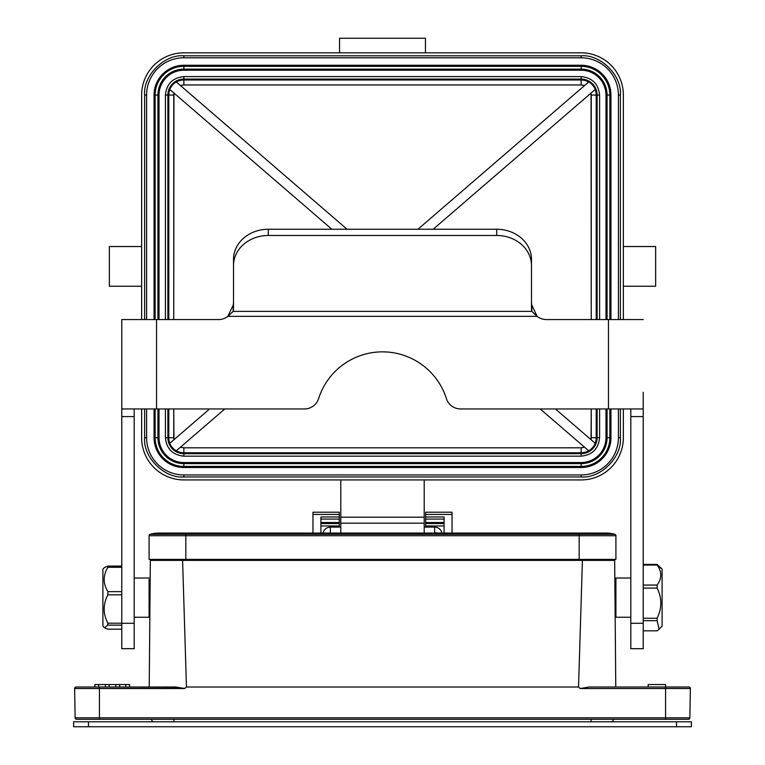 <?xml version="1.0" encoding="UTF-8"?>
<svg xmlns="http://www.w3.org/2000/svg" width="765" height="765" viewBox="0 0 765 765"><rect width="100%" height="100%" fill="white"/><g stroke="black" fill="none" stroke-linecap="round" stroke-linejoin="round"><path stroke-width="1.15" d="M425.703 522.533L425.703 527.104L425.703 525.957L444.082 525.957L425.703 525.957L425.703 523.566L444.082 523.566L425.703 523.547L444.082 523.566L425.703 523.547L425.703 519.072L444.082 519.072L425.703 519.072L425.703 516.968L425.703 522.533L444.082 522.533L425.703 522.533M339.297 523.547L339.297 512.206L312.971 512.206L312.971 533.071L312.971 512.206L339.297 512.206L339.297 527.104L339.297 523.547L320.918 523.547L339.297 523.566M444.082 516.968L444.082 533.071L444.082 516.968L425.703 516.968L444.082 516.968M452.029 514.453L452.029 512.206L425.703 512.206L425.703 516.968L425.703 512.206L452.029 512.206L452.029 533.071L452.029 514.453L425.703 514.453L452.029 514.453M320.918 533.071L320.918 516.968L339.297 516.968L320.918 516.968L320.918 533.071M588.734 81.951L417.929 229.261L588.734 81.951A15.137 15.137 0 0 1 595.218 89.476A15.137 15.137 0 0 0 588.734 81.951M347.071 229.261L176.266 81.951A15.137 15.137 0 0 0 169.782 89.476L331.857 229.261L169.782 89.476A15.137 15.137 0 0 1 176.266 81.951L347.071 229.261M209.591 408.959L169.782 443.289A15.137 15.137 0 0 0 176.266 450.815L224.795 408.959L176.266 450.815A15.137 15.137 0 0 1 169.782 443.289L209.591 408.959M540.205 408.959L588.734 450.815A15.137 15.137 0 0 0 595.218 443.289L555.409 408.959L595.218 443.289A15.137 15.137 0 0 1 588.734 450.815L540.205 408.959M433.143 229.261L595.218 89.476L433.143 229.261M581.151 453.683L183.849 453.683A15.969 15.969 0 0 1 167.889 437.714L167.889 408.959L167.889 437.714A15.969 15.969 0 0 0 183.849 453.683L581.151 453.683L581.151 447.812L183.849 447.812L180.435 447.219L183.849 447.812L183.849 452.784L581.151 452.784A15.061 15.061 0 0 0 588.677 450.767A15.061 15.061 0 0 1 581.151 452.784L581.151 447.812L584.565 447.219L581.151 447.812L183.849 447.812L183.849 456.17C172.708 455.012 166.56 448.854 165.403 437.714L168.788 437.714A15.061 15.061 0 0 0 169.84 443.241A15.061 15.061 0 0 1 168.788 437.714L165.403 437.714L165.403 408.959L165.403 437.714C166.56 448.854 172.708 455.012 183.849 456.17L183.849 452.784L581.151 452.784L581.151 456.17L183.849 456.17L581.151 456.17C592.292 455.003 598.44 448.854 599.597 437.714C598.44 448.854 592.292 455.003 581.151 456.17L581.151 453.683A15.969 15.969 0 0 0 597.111 437.714A15.969 15.969 0 0 1 581.151 453.683M167.889 319.569L167.889 95.051A15.969 15.969 0 0 1 183.849 79.082L581.151 79.082A15.969 15.969 0 0 1 597.111 95.051L597.111 319.569L597.111 95.051A15.969 15.969 0 0 0 581.151 79.082L183.849 79.082A15.969 15.969 0 0 0 167.889 95.051L167.889 319.569M597.111 408.959L597.111 437.714L597.111 408.959M165.403 95.051C166.56 83.911 172.708 77.762 183.849 76.596L183.849 79.99A15.061 15.061 0 0 0 176.323 81.998A15.061 15.061 0 0 1 183.849 79.99L183.849 76.596L581.151 76.596C592.292 77.762 598.44 83.911 599.597 95.051L596.212 95.051A15.061 15.061 0 0 0 595.16 89.524A15.061 15.061 0 0 1 596.212 95.051L599.597 95.051L599.597 319.569L599.597 95.051C598.44 83.911 592.292 77.762 581.151 76.596L581.151 79.99L183.849 79.99L183.849 84.953L180.435 85.546L183.849 84.953L183.849 79.99L581.151 79.99L581.151 76.596L183.849 76.596C172.708 77.762 166.56 83.911 165.403 95.051L168.788 95.051L168.788 319.569L168.788 95.051L165.403 95.051L165.403 319.569L165.403 95.051M159.024 437.714A24.834 24.834 0 0 0 183.849 462.548L183.849 463.628A25.914 25.914 0 0 1 157.934 437.714L159.024 437.714L159.024 408.959L159.024 437.714A24.834 24.834 0 0 0 183.849 462.548L183.849 466.43A28.716 28.716 0 0 1 155.132 437.714L157.934 437.714L157.934 408.959L157.934 437.714L159.024 437.714M581.151 462.548L183.849 462.548L581.151 462.548A24.834 24.834 0 0 0 605.976 437.714L607.066 437.714A25.914 25.914 0 0 1 581.151 463.628L581.151 462.548A24.834 24.834 0 0 0 605.976 437.714L607.066 437.714A25.914 25.914 0 0 1 581.151 463.628L183.849 463.628A25.914 25.914 0 0 1 157.934 437.714L155.132 437.714L155.132 408.959L155.132 437.714L154.052 437.714L154.052 408.959L154.052 437.714L155.132 437.714A28.716 28.716 0 0 0 183.849 466.43L183.849 467.511A29.797 29.797 0 0 1 154.052 437.714A29.797 29.797 0 0 0 183.849 467.511L581.151 467.511L183.849 467.511L183.849 466.43L581.151 466.43L581.151 462.548M605.976 95.051L605.976 319.569L605.976 95.051A24.834 24.834 0 0 0 581.151 70.217L581.151 69.137A25.914 25.914 0 0 1 607.066 95.051L605.976 95.051A24.834 24.834 0 0 0 581.151 70.217L581.151 69.137A25.914 25.914 0 0 1 607.066 95.051L607.066 319.569L607.066 95.051L605.976 95.051M605.976 408.959L605.976 437.714L605.976 408.959M183.849 70.217L581.151 70.217L183.849 70.217A24.834 24.834 0 0 0 159.024 95.051L157.934 95.051A25.914 25.914 0 0 1 183.849 69.137L183.849 70.217A24.834 24.834 0 0 0 159.024 95.051L157.934 95.051A25.914 25.914 0 0 1 183.849 69.137L581.151 69.137L581.151 66.335A28.716 28.716 0 0 1 609.868 95.051L607.066 95.051L609.868 95.051L609.868 319.569L609.868 95.051L610.948 95.051L610.948 319.569L610.948 95.051L609.868 95.051A28.716 28.716 0 0 0 581.151 66.335L581.151 69.137L183.849 69.137L183.849 70.217M159.024 319.569L159.024 95.051L159.024 319.569M154.052 319.569L154.052 95.051A29.797 29.797 0 0 1 183.849 65.254L581.151 65.254A29.797 29.797 0 0 1 610.948 95.051A29.797 29.797 0 0 0 581.151 65.254L581.151 66.335L183.849 66.335L183.849 69.137L183.849 66.335L581.151 66.335L581.151 65.254L183.849 65.254L183.849 66.335A28.716 28.716 0 0 0 155.132 95.051L157.934 95.051L157.934 319.569L157.934 95.051L155.132 95.051A28.716 28.716 0 0 1 183.849 66.335L183.849 65.254A29.797 29.797 0 0 0 154.052 95.051L155.132 95.051L155.132 319.569L155.132 95.051L154.052 95.051L154.052 319.569M610.948 408.959L610.948 437.714A29.797 29.797 0 0 1 581.151 467.511L581.151 463.628L183.849 463.628L183.849 466.43L581.151 466.43A28.716 28.716 0 0 0 609.868 437.714L607.066 437.714L607.066 408.959L607.066 437.714L609.868 437.714A28.716 28.716 0 0 1 581.151 466.43L581.151 467.511A29.797 29.797 0 0 0 610.948 437.714L609.868 437.714L609.868 408.959L609.868 437.714L610.948 437.714L610.948 408.959M581.151 57.805L581.151 55.816C600.64 54.124 622.069 75.553 620.377 95.051C622.069 75.553 600.64 54.124 581.151 55.816L581.151 57.805L183.849 57.805L183.849 55.816L581.151 55.816L183.849 55.816C164.351 54.124 142.931 75.553 144.623 95.051C142.931 75.553 164.351 54.124 183.849 55.816L183.849 57.805A37.246 37.246 0 0 0 146.603 95.051L144.623 95.051L144.623 319.569L144.623 95.051L146.603 95.051A37.246 37.246 0 0 1 183.849 57.805A37.246 37.246 0 0 0 146.603 95.051L146.603 319.569L146.603 95.051A37.246 37.246 0 0 1 183.849 57.805A37.246 37.246 0 0 0 146.603 95.051A37.246 37.246 0 0 1 183.849 57.805L581.151 57.805A37.246 37.246 0 0 1 618.397 95.051L618.397 319.569L618.397 95.051A37.246 37.246 0 0 0 581.151 57.805A37.246 37.246 0 0 1 618.397 95.051A37.246 37.246 0 0 0 581.151 57.805A37.246 37.246 0 0 1 618.397 95.051L620.377 95.051L620.377 319.569L620.377 95.051L618.397 95.051M618.397 408.959L618.397 437.714A37.246 37.246 0 0 1 581.151 474.96L183.849 474.96A37.246 37.246 0 0 1 146.603 437.714L146.603 408.959L146.603 437.714A37.246 37.246 0 0 0 183.849 474.96A37.246 37.246 0 0 1 146.603 437.714L144.623 437.714L144.623 408.959L144.623 437.714L146.603 437.714A37.246 37.246 0 0 0 183.849 474.96L581.151 474.96A37.246 37.246 0 0 0 618.397 437.714A37.246 37.246 0 0 1 581.151 474.96L581.151 476.949L183.849 476.949C164.36 478.641 142.931 457.212 144.623 437.714C142.931 457.212 164.36 478.641 183.849 476.949L183.849 474.96L183.849 476.949L581.151 476.949L581.151 474.96A37.246 37.246 0 0 0 618.397 437.714L618.397 408.959M620.377 437.714C622.069 457.212 600.649 478.641 581.151 476.949C600.649 478.641 622.069 457.212 620.377 437.714L618.397 437.714L620.377 437.714L620.377 408.959L620.377 437.714M183.849 52.833A42.209 42.209 0 0 0 141.64 95.051L141.64 319.569L141.64 95.051A42.209 42.209 0 0 1 183.849 52.833L581.151 52.833A42.209 42.209 0 0 1 623.36 95.051A42.209 42.209 0 0 0 581.151 52.833L183.849 52.833M141.64 408.959L141.64 437.714A42.209 42.209 0 0 0 183.849 479.932L340.788 479.932L340.788 533.071L340.788 517.178L424.212 517.178L424.212 533.071L424.212 523.174L340.788 523.174L424.212 523.174L424.212 517.178L340.788 517.178L340.788 479.932L183.849 479.932A42.209 42.209 0 0 1 141.64 437.714L141.64 408.959M623.36 437.714L623.36 408.959L623.36 437.714A42.209 42.209 0 0 1 581.151 479.932L340.788 479.932L424.212 479.932L424.212 517.178L424.212 479.932L581.151 479.932A42.209 42.209 0 0 0 623.36 437.714M623.36 319.569L623.36 95.051L623.36 319.569M109.357 246.521L109.357 286.244L141.64 286.244L109.357 286.244L109.357 246.521L141.64 246.521L109.357 246.521M655.643 286.244L655.643 246.521L623.36 246.521L655.643 246.521L655.643 286.244L623.36 286.244L655.643 286.244M339.545 38.25L425.455 38.25L425.455 52.833L425.455 38.25L339.545 38.25L339.545 52.833L339.545 38.25M155.563 559.387L155.544 560.382L182.596 560.382L150.332 560.382L149.223 687.018L150.332 560.382L182.596 560.382L155.544 560.382L155.563 559.387M669.327 688.51L690.374 688.51A1.492 1.492 0 0 0 688.892 687.018A1.492 1.492 90 0 1 690.374 688.51L690.374 688.51A1.492 1.492 0 0 0 688.892 687.018L589.06 687.018L580.214 688.538L665.569 688.538L665.569 717.838L99.431 717.838L99.431 719.301L76.624 719.301L99.431 719.301L99.431 717.838L665.569 717.838L665.569 719.301L99.431 719.301L688.376 719.301L665.569 719.301L665.569 717.838L689.867 717.838A1.492 1.492 0 0 1 688.376 719.301L665.569 719.301L688.376 719.301A1.492 1.492 0 0 0 689.867 717.838L665.569 717.838L665.569 688.51L690.374 688.51L689.867 717.838L690.374 688.538L665.569 688.51L690.374 688.51L580.214 688.538L578.541 687.018L582.404 560.382L614.668 560.382L615.777 687.018L614.668 560.382L582.404 560.382L609.456 560.382L609.437 559.387L609.456 560.382L182.596 560.382L582.404 560.382L578.541 687.018L186.459 687.018L184.786 688.538L74.626 688.538L99.431 688.51L99.431 687.018L76.108 687.018A1.492 1.492 0 0 0 74.626 688.51A1.492 1.492 -90 0 1 76.108 687.018L175.94 687.018L99.431 687.018L99.431 688.51L74.626 688.51A1.492 1.492 0 0 1 76.108 687.018A1.492 1.492 0 0 0 74.626 688.51A1.492 1.492 -90 0 1 76.108 687.018A1.492 1.492 0 0 0 74.626 688.51L75.133 717.838L74.626 688.538L99.431 688.51L99.431 717.838L75.133 717.838A1.492 1.492 0 0 0 76.624 719.301L109.357 719.301L76.624 719.301A1.492 1.492 0 0 1 75.133 717.838A1.492 1.492 0 0 0 76.624 719.301L95.137 719.301L76.624 719.301A1.492 1.492 0 0 1 75.133 717.838L99.431 717.838L99.431 688.538L184.116 688.165M615.777 687.018L641.988 687.018L615.777 687.018M669.298 687.018L655.643 687.018L669.298 687.018M109.357 687.018L95.701 687.018L109.357 687.018M151.575 719.301A2.486 2.486 0 0 0 154.052 721.787A2.486 2.486 0 0 1 151.575 719.301A2.486 2.486 0 0 0 154.052 721.787A2.486 2.486 0 0 1 151.575 719.301A2.486 2.486 0 0 0 154.052 721.787A2.486 2.486 0 0 1 151.575 719.301M610.948 721.787A2.486 2.486 0 0 0 613.425 719.301A2.486 2.486 0 0 1 610.948 721.787A2.486 2.486 0 0 0 613.425 719.301A2.486 2.486 0 0 1 610.948 721.787M676.499 721.787L73.603 721.787L73.603 726.75L73.603 721.787L691.397 721.787L676.499 721.787L676.499 726.75L73.603 726.75L88.501 726.75L88.501 721.787L88.501 726.75L676.499 726.75L676.499 721.787M691.397 726.75L676.499 726.75L691.397 726.75L691.397 721.787L691.397 726.75M614.821 534.286L579.162 534.286L579.162 533.071L605.976 533.071A32.78 32.78 0 0 1 614.821 534.286A32.78 32.78 0 0 0 605.976 533.071A32.78 32.78 0 0 1 614.821 534.286A1.492 1.492 0 0 1 615.911 535.72L149.089 535.72L149.089 559.387L615.911 559.387L615.911 535.72A1.492 1.492 0 0 0 614.821 534.286A32.78 32.78 0 0 0 597.13 534.286M579.162 559.387L579.162 534.286L150.179 534.286A32.78 32.78 0 0 1 167.87 534.286A32.78 32.78 0 0 0 150.179 534.286A1.492 1.492 0 0 0 149.089 535.72M690.374 688.51A1.492 1.492 90 0 0 688.892 687.018A1.492 1.492 0 0 1 690.374 688.51A1.492 1.492 90 0 0 688.892 687.018A1.492 1.492 0 0 1 690.374 688.51A1.492 1.492 90 0 0 688.892 687.018L589.06 687.018L580.214 688.538L578.541 687.018L186.459 687.018L184.786 688.538L175.94 687.018M102.902 571.235L102.902 569.074L104.403 567.573L107.865 566.071L107.865 567.295L121.778 567.295L107.865 567.295C102.969 575.471 102.969 583.59 107.865 591.641L121.778 591.641L107.865 591.641L107.865 594.816L121.778 594.816L107.865 594.816C102.95 604.274 102.95 613.74 107.865 623.198L121.778 623.198L107.865 623.198L107.865 625.148L121.778 625.148L107.865 625.148L104.403 627.683L107.865 625.148L107.865 623.198C102.95 613.74 102.95 604.274 107.865 594.816L107.865 591.641C102.969 583.59 102.969 575.471 107.865 567.295L107.865 566.071L121.778 566.071L107.865 566.071L104.403 567.573L102.902 569.074L102.902 626.181L102.902 571.235M107.865 629.184L121.778 629.184L107.865 629.184L104.403 627.683L107.865 629.184M149.089 579.497L149.089 617.25L149.089 579.497M662.098 569.074L662.098 626.181L659.306 628.973L662.098 626.181L662.098 569.074L657.135 565.029C662.012 571.713 662.012 578.388 657.135 585.062L657.135 588.084C662.031 598.058 662.031 608.118 657.135 618.263L657.135 619.497L657.135 618.263L643.222 618.263L657.135 618.263C662.031 608.118 662.031 598.058 657.135 588.084L643.222 588.084L657.135 588.084L657.135 585.062L643.222 585.062L657.135 585.062C662.012 578.388 662.012 571.713 657.135 565.029L643.222 565.029L657.135 565.029L657.135 564.436L643.222 564.436L657.135 564.436L662.098 569.074M657.135 620.683L657.135 619.497L657.135 620.683L643.222 620.683L657.135 620.683L659.095 629.193L657.135 630.829L643.222 630.829L657.135 630.829L659.095 629.193L657.135 620.683M615.911 617.25L615.911 578.015L615.911 617.25L630.809 617.25L615.911 617.25M537.126 316.347A14.898 14.898 0 0 0 546.382 319.569L643.222 319.569L608.462 319.569L608.462 408.959L460.587 408.959A14.898 14.898 0 0 1 446.387 398.575A67.043 67.043 0 0 0 318.613 398.575A14.898 14.898 0 0 1 304.413 408.959L121.778 408.959L121.778 392.321L121.778 648.691L121.778 319.569L218.618 319.569A14.898 14.898 0 0 0 227.874 316.347L233.162 305.168A14.898 12.9 180 0 0 233.516 302.376A14.898 12.9 180 0 1 233.162 305.168L233.162 311.384A14.898 12.9 180 0 0 233.516 308.591L233.516 265.579A34.76 30.103 0 0 1 268.276 235.477L496.724 235.477A34.76 30.103 0 0 1 531.484 265.579L531.484 308.591A14.898 12.9 180 0 0 531.838 311.384L537.126 316.347A14.898 14.898 0 0 0 546.382 319.569L608.462 319.569L608.462 408.959L460.587 408.959A14.898 14.898 0 0 1 446.387 398.575A67.043 67.043 0 0 0 318.613 398.575A14.898 14.898 0 0 1 304.413 408.959L121.778 408.959L121.778 319.569L218.618 319.569A14.898 14.898 0 0 0 227.874 316.347L233.162 311.384A14.898 12.9 180 0 0 233.516 308.591L233.516 265.579A34.76 30.103 0 0 1 268.276 235.477L496.724 235.477A34.76 30.103 0 0 1 531.484 265.579L531.484 308.591A14.898 12.9 180 0 0 531.838 311.384L537.126 316.347L227.874 316.347L233.162 311.384L233.162 305.168L227.874 316.347L537.126 316.347L531.838 305.168L531.838 311.384L233.162 311.384L531.838 311.384L531.838 305.168L537.126 316.347M121.778 326.665L121.778 319.569L121.778 326.665M134.191 623.284L134.191 648.691L121.778 648.691L134.191 648.691L134.191 623.284L121.778 623.284L134.191 623.284L134.191 416.581L134.191 623.284M134.191 408.959L134.191 416.581L121.778 416.581L134.191 416.581L134.191 408.959M643.222 408.959L608.462 408.959L643.222 408.959L643.222 416.581L643.222 392.321L643.222 408.959M630.809 416.581L630.809 408.959L630.809 416.581L643.222 416.581L643.222 623.284L643.222 416.581L630.809 416.581L630.809 623.284L630.809 416.581M643.222 648.691L643.222 623.284L643.222 648.691L630.809 648.691L630.809 623.284L643.222 623.284L630.809 623.284L630.809 648.691L643.222 648.691M531.484 259.373L531.484 265.579L531.484 259.373A34.76 30.103 0 0 0 496.724 229.261A34.76 30.103 0 0 1 531.484 259.373M268.276 229.261L496.724 229.261L496.724 235.477L496.724 229.261L268.276 229.261L268.276 235.477L268.276 229.261A34.76 30.103 0 0 0 233.516 259.373L233.516 265.579L233.516 259.373A34.76 30.103 0 0 1 268.276 229.261M531.484 302.376A14.898 12.9 180 0 0 531.838 305.168A14.898 12.9 180 0 1 531.484 302.376M648.194 684.541L665.569 684.541L665.569 687.018L665.569 684.541L648.194 684.541L648.194 687.018L648.194 684.541M119.665 684.541L129.62 684.541L129.553 687.018L129.553 684.541L125.756 684.541L125.756 687.018L125.756 684.541L119.598 684.541L119.665 687.018L119.665 684.541M109.127 684.541L119.598 684.541L119.598 687.018L119.598 684.541L115.802 684.541L115.802 687.018L115.802 684.541L105.379 684.541L109.127 684.541L109.127 687.018L109.127 684.541M94.841 687.018L94.841 684.541L105.379 684.541L105.379 687.018L105.379 684.541L98.656 684.541L98.656 687.018L98.656 684.541L94.908 684.541L94.908 687.018L94.908 684.541L94.841 687.018L76.108 687.018M320.918 522.533L339.297 522.533L320.918 522.533M320.918 519.072L339.297 519.072L320.918 519.072M339.297 514.453L312.971 514.453L339.297 514.453M320.918 525.957L339.297 525.957L320.918 525.957M173.751 95.051L173.751 319.569L173.951 93.072L173.751 95.051L168.788 95.051A15.061 15.061 0 0 1 169.84 89.524A15.061 15.061 0 0 0 168.788 95.051L173.751 95.051M173.751 408.959L173.951 439.703L173.751 437.714L168.788 437.714L168.788 408.959L168.788 437.714L173.751 437.714L173.751 408.959M581.151 84.953L584.565 85.546L581.151 84.953L183.849 84.953L581.151 84.953L581.151 79.99A15.061 15.061 0 0 1 588.677 81.998A15.061 15.061 0 0 0 581.151 79.99L581.151 84.953M591.249 437.714L591.249 408.959L591.049 439.703L591.249 437.714L596.212 437.714L596.212 408.959L596.212 437.714L599.597 437.714L596.212 437.714A15.061 15.061 0 0 1 595.16 443.241A15.061 15.061 0 0 0 596.212 437.714L591.249 437.714M591.249 319.569L591.049 93.072L591.249 95.051L596.212 95.051L596.212 319.569L596.212 95.051L591.249 95.051L591.249 319.569M176.323 450.767A15.061 15.061 0 0 0 183.849 452.784A15.061 15.061 0 0 1 176.323 450.767M599.597 408.959L599.597 437.714L599.597 408.959M330.356 527.104L330.356 533.071L330.356 527.104A7.449 7.449 0 0 0 323.06 533.071A7.449 7.449 0 0 1 330.356 527.104L340.788 527.104L330.356 527.104M434.644 532.736L434.644 527.104L424.212 527.104L434.644 527.104L434.644 532.736L438.775 533.071M578.665 560.382L578.665 559.387L578.665 560.382M186.335 560.382L186.335 559.387L186.335 560.382M186.459 687.018L182.596 560.382L186.459 687.018M665.569 688.51L665.569 687.018L688.892 687.018L665.569 687.018L665.569 688.51M173.923 719.301L173.923 721.787L173.923 719.301M591.077 719.301L591.077 721.787L591.077 719.301M185.838 559.387L185.838 533.071L159.024 533.071M156.538 319.569L156.538 408.959L156.538 319.569M441.941 533.071A7.449 7.449 0 0 0 434.644 527.104A7.449 7.449 0 0 1 441.941 533.071M665.569 719.301L688.376 719.301L665.569 719.301M579.162 533.071L185.838 533.071M102.902 626.181L104.403 627.692L102.902 626.181M134.191 617.25L149.089 617.25L134.191 617.25M149.089 609.552L149.902 609.552L149.089 609.552M134.191 578.015L149.089 578.015L134.191 578.015M615.911 609.552L615.098 609.552L615.911 609.552M630.809 578.015L615.911 578.015L630.809 578.015M129.62 687.018L129.62 684.541L129.62 687.018"/></g></svg>
